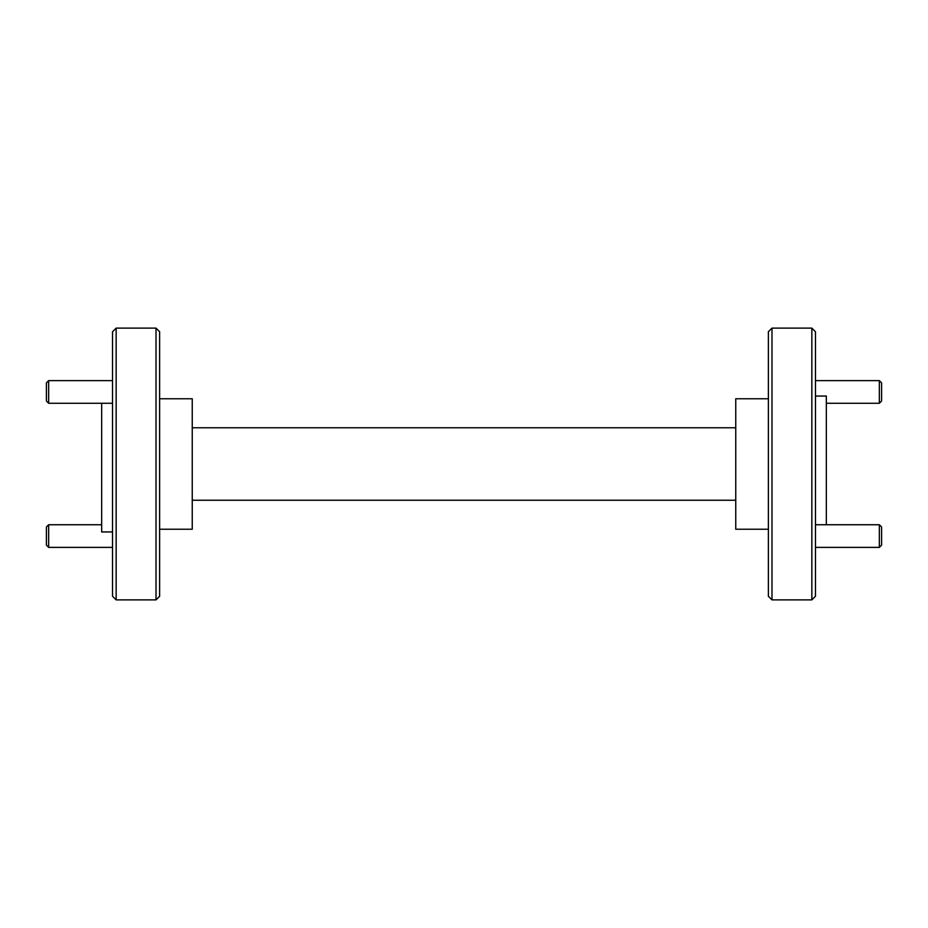 <?xml version="1.0" encoding="UTF-8"?>
<svg xmlns="http://www.w3.org/2000/svg" width="928" height="928" viewBox="0 0 928 928"><rect width="100%" height="100%" fill="white"/><g stroke="black" fill="none" stroke-linecap="round" stroke-linejoin="round"><path stroke-width="1.39" d="M48.662 403.262L46.4 401L46.4 382.881L48.662 380.619L48.662 403.262L112.532 403.262M48.662 380.619L112.532 380.619M48.662 524.738L48.662 547.381L46.4 545.119L46.4 527L48.662 524.738L101.662 524.738M48.662 547.381L112.532 547.381M881.6 527L881.6 545.119L879.338 547.381L879.338 524.738L881.6 527M815.468 547.381L879.338 547.381M815.468 524.738L879.338 524.738M881.6 401L879.338 403.262L879.338 380.619L881.6 382.881L881.6 401M815.468 380.619L879.338 380.619M826.338 403.262L879.338 403.262M768.372 398.773L735.753 398.773L735.753 529.227L768.372 529.227M768.372 596.252L768.372 331.748L771.992 328.118L771.992 599.882L768.372 596.252M811.849 328.118L815.468 331.748L815.468 596.252L811.849 599.882L811.849 328.118L771.992 328.118M811.849 599.882L771.992 599.882M826.338 524.738L826.338 396.059L815.468 396.059M112.532 596.252L112.532 331.748L116.151 328.118L116.151 599.882L112.532 596.252M156.008 328.118L159.628 331.748L159.628 596.252L156.008 599.882L156.008 328.118L116.151 328.118M159.628 529.227L192.247 529.227L192.247 398.773L159.628 398.773M156.008 599.882L116.151 599.882M112.532 531.941L101.662 531.941L101.662 403.262M192.247 427.762L735.753 427.762M192.247 500.238L735.753 500.238"/></g></svg>
